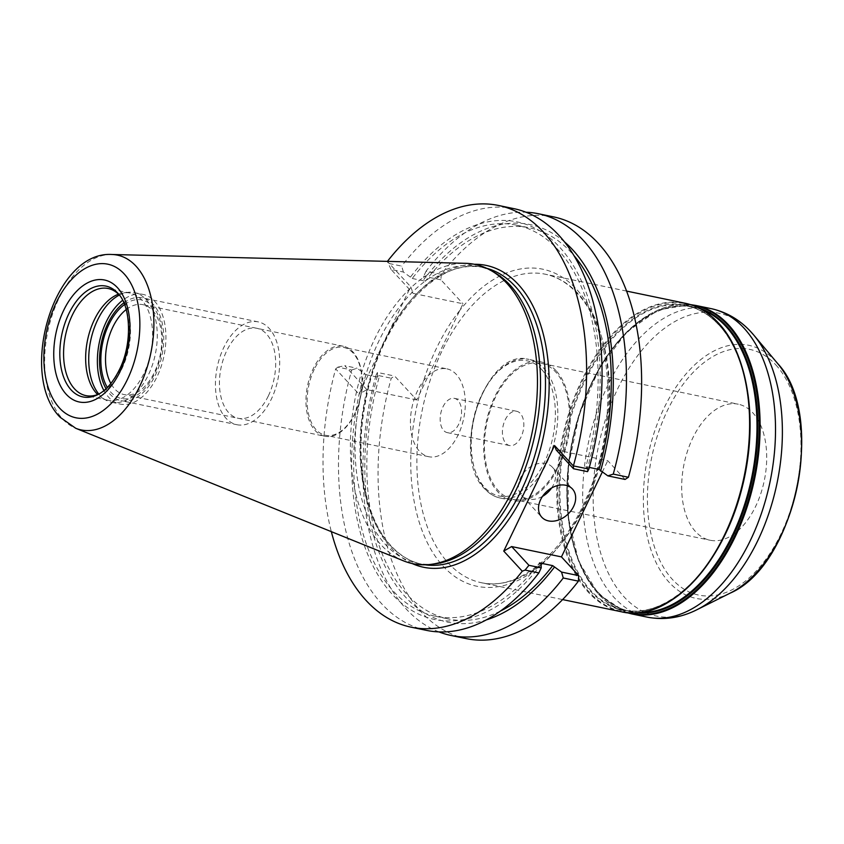 <?xml version="1.0" encoding="UTF-8"?>
<svg xmlns="http://www.w3.org/2000/svg" width="844" height="844" viewBox="0 0 844 844"><rect width="100%" height="100%" fill="white"/><g stroke="black" fill="none" stroke-linecap="round" stroke-linejoin="round"><path stroke-width="0.63" stroke-dasharray="4.22 3.17" d="M403.643 560.891A152.827 90.129 101.7 0 1 381.003 544.802A152.827 90.129 101.7 0 1 361.148 374.124A152.827 90.129 101.7 0 1 465.403 263.317M434.723 563.897A151.509 89.348 101.7 0 1 417.01 563.212A151.509 89.348 101.7 0 1 385.413 544.475A151.509 89.348 101.7 0 1 368.153 367.636A151.509 89.348 101.7 0 1 478.59 266.514A151.509 89.348 101.7 0 1 495.111 272.928M119.51 295.21A54.702 32.262 101.7 0 1 120.439 296.265A54.702 32.262 101.7 0 1 121.821 368.923A54.702 32.262 101.7 0 1 100.288 393.388A54.702 32.262 101.7 0 1 99.012 393.99M118.498 294.176A54.702 32.262 101.7 0 1 123.846 292.847A54.702 32.262 101.7 0 1 130.24 293.09A54.702 32.262 101.7 0 1 143.902 373.512A54.702 32.262 101.7 0 1 108.011 400.204A54.702 32.262 101.7 0 1 102.04 397.883A54.702 32.262 101.7 0 1 97.672 394.538M119.363 295.052A56.01 33.032 101.7 0 1 127.834 292.351A56.01 33.032 101.7 0 1 134.375 292.604A56.01 33.032 101.7 0 1 146.054 299.536A56.01 33.032 101.7 0 1 148.365 374.958A56.01 33.032 101.7 0 1 111.619 402.293A56.01 33.032 101.7 0 1 105.511 399.919A56.01 33.032 101.7 0 1 99.94 395.372A56.01 33.032 101.7 0 1 98.811 394.074M134.375 292.604L143.026 294.408A56.01 33.032 -78.3 0 1 154.705 301.329A56.01 33.032 101.7 0 1 161.088 366.697A56.01 33.032 101.7 0 1 120.27 404.086A56.01 33.032 101.7 0 1 108.591 397.165A56.01 33.032 -78.3 0 1 103.928 390.593M143.026 294.408A56.01 33.032 -78.3 0 0 122.665 300.285M124.553 304.526A50.324 29.677 101.7 0 1 158.187 315.434A50.324 29.677 101.7 0 1 154.441 373.955A50.324 29.677 101.7 0 1 107.346 387.449M126.199 309.558A45.945 27.092 101.7 0 1 142.984 304.673A45.945 27.092 101.7 0 1 154.463 372.225A45.945 27.092 101.7 0 1 124.311 394.644A45.945 27.092 101.7 0 1 110.849 383.482M324.729 436.242A45.945 27.092 101.7 0 0 354.881 413.824A45.945 27.092 -78.3 0 0 343.402 346.272A45.945 27.092 -78.3 0 0 313.251 368.691A45.945 27.092 101.7 0 0 324.729 436.242L124.311 394.644M314.263 369.334A44.848 26.449 -78.3 0 0 325.467 435.282A44.848 26.449 -78.3 0 0 354.902 413.391A44.848 26.449 -78.3 0 0 343.698 347.443A44.848 26.449 -78.3 0 0 314.263 369.334M446.982 368.881A44.848 26.449 -78.3 0 1 458.186 434.829A44.848 26.449 101.7 0 1 428.752 456.72A44.848 26.449 101.7 0 1 417.548 390.772A44.848 26.449 -78.3 0 1 446.982 368.881L343.698 347.443M442.931 406.903A17.502 10.318 101.7 0 1 454.42 398.357A17.502 10.318 101.7 0 1 458.788 424.089A17.502 10.318 101.7 0 1 447.309 432.634A17.502 10.318 101.7 0 1 442.931 406.903M505.197 419.827A17.502 10.318 101.7 0 1 516.686 411.281A17.502 10.318 101.7 0 1 521.054 437.013A17.502 10.318 101.7 0 1 509.565 445.558A17.502 10.318 101.7 0 1 505.197 419.827M556.112 370.738A70.78 41.736 -78.3 0 0 541.352 361.992A70.78 41.736 -78.3 0 0 489.763 409.234A70.78 41.736 -78.3 0 0 497.823 491.841A70.78 41.736 101.7 0 0 512.582 500.597A70.78 41.736 101.7 0 0 564.172 453.355A70.78 41.736 101.7 0 0 556.112 370.738M541.088 363.279A69.461 40.966 -78.3 0 1 555.563 371.866A69.461 40.966 101.7 0 1 563.486 452.943A69.461 40.966 101.7 0 1 512.846 499.31A69.461 40.966 101.7 0 1 498.371 490.723A69.461 40.966 -78.3 0 1 490.448 409.646A69.461 40.966 -78.3 0 1 541.088 363.279L738.31 404.213A69.461 40.966 -78.3 0 0 687.681 450.569A69.461 40.966 -78.3 0 0 695.593 531.657A69.461 40.966 101.7 0 0 710.078 540.244A69.461 40.966 101.7 0 0 760.708 493.877A69.461 40.966 101.7 0 0 752.795 412.8A69.461 40.966 -78.3 0 0 738.31 404.213M466.078 638.581A215.347 126.99 101.7 0 1 391.247 378.217L394.623 376.023L416.704 399.972L463.008 303.766L413.18 293.417L410.69 286.728L358.985 394.169L335.659 368.881A215.347 126.99 -78.3 0 0 331.333 531.646M553.601 216.887A215.347 126.99 101.7 0 0 441.243 274.332L440.927 279.818L463.008 303.766M625.056 479.445L607.754 460.687L556.196 449.989M602.215 472.197L607.754 460.687M459.801 310.434A161.9 95.477 -78.3 0 0 419.922 393.293A161.9 95.477 101.7 0 0 443.184 566.25A161.9 95.477 101.7 0 0 583.183 507.244A161.9 95.477 101.7 0 0 576.505 289.228A161.9 95.477 101.7 0 0 459.801 310.434M416.704 399.972L366.876 389.633L358.985 394.169M410.68 276.79A203.014 119.721 101.7 0 1 559.488 247.007A203.014 119.721 101.7 0 1 587.413 468.388L585.863 466.7A199.722 117.78 -78.3 0 0 516.486 225.137A199.722 117.78 -78.3 0 0 412.231 278.467L403.39 272.032L391.099 269.479L413.18 293.417M440.927 279.818L423.72 276.252L423.825 279.512L425.376 281.2A199.722 117.78 101.7 0 1 529.631 227.859A199.722 117.78 101.7 0 1 574.089 255.732M412.231 278.467L425.376 281.2M391.099 269.479L387.364 261.44L410.69 286.728M403.39 272.032L401.681 266.113L387.871 263.254M587.413 468.388L587.529 471.659M514.028 208.679A215.347 126.99 -78.3 0 0 401.681 266.113M335.659 368.881L337.874 367.14L351.684 369.999A215.347 126.99 -78.3 0 0 426.505 630.373M351.684 369.999L357.086 368.237L365.927 374.683A199.722 117.78 -78.3 0 0 435.314 616.247A199.722 117.78 -78.3 0 0 539.559 562.916M541.109 564.594A203.014 119.721 101.7 0 1 392.312 594.376A203.014 119.721 101.7 0 1 364.376 372.995M441.243 274.332L426.083 271.177A215.347 126.99 101.7 0 1 526.023 212.224M438.922 631.892A215.347 126.99 101.7 0 1 376.086 375.063L391.247 378.217M585.863 466.7L589.302 467.418M366.876 389.633L344.795 365.684L357.086 368.237M365.927 374.683L379.083 377.405L377.521 375.728L377.416 372.457L394.623 376.023M337.874 367.14L344.795 365.684M500.334 611.098A199.722 117.78 101.7 0 1 448.459 618.979A199.722 117.78 101.7 0 1 379.083 377.405M377.521 375.728A203.014 119.721 -78.3 0 0 486.228 619.929M564.657 242.017A203.014 119.721 -78.3 0 0 423.825 279.512M426.083 271.177L423.72 276.252M377.416 372.457L376.086 375.063M551.554 488.032A20.836 15.508 -42.7 0 0 553.485 484.72A20.836 15.508 137.3 0 0 552.324 467.165A20.836 15.508 137.3 0 0 520.526 477.873A20.836 15.508 -42.7 0 0 521.687 495.428L541.785 517.214M542.544 496.346A20.836 15.508 -42.7 0 1 521.687 495.428M123.878 302.848A52.507 30.964 101.7 0 1 142.32 297.837A52.507 30.964 101.7 0 1 155.433 375.031A52.507 30.964 101.7 0 1 120.977 400.657A52.507 30.964 101.7 0 1 106.049 388.715M236.89 424.711A52.507 30.964 101.7 0 0 271.346 399.085A52.507 30.964 -78.3 0 0 258.232 321.891A52.507 30.964 -78.3 0 0 223.776 347.517A52.507 30.964 101.7 0 0 236.89 424.711L120.977 400.657M268.371 395.868A45.945 27.092 -78.3 0 0 266.482 333.992A45.945 27.092 -78.3 0 0 226.751 350.735A45.945 27.092 -78.3 0 0 228.65 412.611A45.945 27.092 -78.3 0 0 268.371 395.868M111.809 254.487A89.264 52.634 -78.3 0 0 50.914 319.201A89.264 52.634 -78.3 0 0 62.509 418.888A89.264 52.634 -78.3 0 0 75.738 428.288M120.439 296.265L118.656 294.145A56.59 33.37 101.7 0 1 120.091 369.313A56.59 33.37 101.7 0 1 97.799 394.633L100.288 393.388M541.553 369.366A69.029 40.712 101.7 0 1 544.391 462.322A69.029 40.712 101.7 0 1 484.709 487.473A69.029 40.712 -78.3 0 1 481.861 394.517A69.029 40.712 -78.3 0 1 541.553 369.366M541.352 361.992L528.893 359.407A70.78 41.736 -78.3 0 1 543.652 368.153A70.78 41.736 101.7 0 1 551.712 450.77A70.78 41.736 101.7 0 1 500.123 498.002A70.78 41.736 101.7 0 1 485.374 489.256A70.78 41.736 -78.3 0 1 477.303 406.65A70.78 41.736 -78.3 0 1 528.893 359.407C485.543 346.578 449.303 455.623 484.804 488.95C489.256 493.761 494.362 496.778 500.123 498.002L512.582 500.597M775.847 364.893A125.461 73.987 101.7 0 1 781.027 533.841A125.461 73.987 101.7 0 1 672.541 579.564A125.461 73.987 -78.3 0 1 667.361 410.606A125.461 73.987 -78.3 0 1 775.847 364.893M730.113 593.153A129.259 76.224 101.7 0 1 669.25 582.444A129.259 76.224 -78.3 0 1 663.911 408.39A129.259 76.224 -78.3 0 1 775.678 361.285A129.259 76.224 101.7 0 1 777.746 363.637M751.403 332.399A154.6 91.173 -78.3 0 0 617.724 388.736A154.6 91.173 -78.3 0 0 624.106 596.919A154.6 91.173 101.7 0 0 696.901 609.737M647.095 617.112A157.533 92.903 101.7 0 1 614.242 597.636A157.533 92.903 -78.3 0 1 596.297 413.771A157.533 92.903 -78.3 0 1 711.112 308.63M695.72 305.433A157.533 92.903 -78.3 0 0 580.904 410.574A157.533 92.903 -78.3 0 0 598.85 594.44A157.533 92.903 101.7 0 0 631.702 613.915M628.59 612.755A157.089 92.64 101.7 0 1 598.428 593.933A157.089 92.64 -78.3 0 1 579.839 412.716A157.089 92.64 -78.3 0 1 692.407 305.254M699.381 308.25A155.781 91.869 -78.3 0 0 582.096 406.618A155.781 91.869 -78.3 0 0 598.375 592.688A155.781 91.869 101.7 0 0 636.176 612.786M639.414 612.491A155.338 91.606 101.7 0 1 630.341 611.394A155.338 91.606 101.7 0 1 597.953 592.193A155.338 91.606 -78.3 0 1 580.261 410.88A155.338 91.606 -78.3 0 1 693.483 307.195C653.509 297.552 604.304 341.282 581.885 407.241C557.135 474.845 564.583 557.768 598.238 592.351C607.691 602.532 618.388 608.883 630.341 611.394L623.421 609.959A155.338 91.606 101.7 0 1 591.032 590.758A155.338 91.606 -78.3 0 1 573.34 409.445A155.338 91.606 -78.3 0 1 686.562 305.76L693.483 307.195A155.338 91.606 -78.3 0 1 702.24 309.801M747.953 394.148A155.338 91.606 101.7 0 0 718.951 324.972A155.338 91.606 -78.3 0 0 686.562 305.76C698.515 308.282 709.213 314.633 718.666 324.813C755.169 361.918 760.212 455.412 729.174 524.936C704.993 582.866 660.177 618.599 623.421 609.959A155.338 91.606 101.7 0 0 714.921 553.305M718.529 324.465A155.781 91.869 101.7 0 1 724.954 534.241A155.781 91.869 101.7 0 1 590.251 591.011A155.781 91.869 -78.3 0 1 583.826 381.235A155.781 91.869 -78.3 0 1 718.529 324.465M720.776 325.826A157.089 92.64 101.7 0 0 718.476 323.22A157.089 92.64 -78.3 0 0 582.634 380.465A157.089 92.64 -78.3 0 0 589.112 592.003A157.089 92.64 101.7 0 0 662.804 605.169M621.184 611.731A157.533 92.903 101.7 0 1 588.331 592.256A157.533 92.903 -78.3 0 1 570.386 408.39A157.533 92.903 -78.3 0 1 685.201 303.249M626.628 291.096L545.308 274.216C556.913 276.632 567.39 282.856 576.747 292.91C613.757 330.183 618.8 427.613 586.084 498.698C561.271 556.66 516.433 591.19 481.291 582.698A157.533 92.903 101.7 0 0 596.107 477.546A157.533 92.903 101.7 0 0 578.161 293.691A157.533 92.903 -78.3 0 0 545.308 274.216A157.533 92.903 -78.3 0 0 430.493 379.357A157.533 92.903 -78.3 0 0 448.438 563.222A157.533 92.903 101.7 0 0 481.291 582.698L562.61 599.578M412.157 563.539A154.135 90.899 101.7 0 1 391.363 548.178A154.135 90.899 101.7 0 1 370.811 377.817A154.135 90.899 101.7 0 1 474.265 264.277M425.112 564.794A151.509 89.348 101.7 0 1 421.958 564.235A151.509 89.348 101.7 0 1 390.371 545.509A151.509 89.348 101.7 0 1 373.101 368.67A151.509 89.348 101.7 0 1 483.538 267.537A151.509 89.348 101.7 0 1 486.65 268.286M108.011 400.204L85.93 395.625M102.04 397.883L105.511 399.919M123.846 292.847L127.834 292.351M130.24 293.09L108.159 288.511M111.619 402.293L120.27 404.086M343.402 346.272L142.984 304.673M428.752 456.72L325.467 435.282M454.42 398.357L516.686 411.281M447.309 432.634L509.565 445.558M512.846 499.31L710.078 540.244M690.413 304.6L658.193 309.959L626.702 332.03L599.356 368.3L579.184 414.731L568.392 466.162L568.202 516.876L578.636 561.218L598.565 594.281L626.491 612.565M478.59 266.514L483.538 267.537C438.152 255.51 380.064 319.771 365.663 401.185C354.016 458.777 364.766 518.3 391.215 545.973C400.32 555.763 410.564 561.851 421.958 564.235L417.01 563.212M435.314 616.247L448.459 618.979M516.486 225.137L529.631 227.859M552.324 467.165L572.411 488.95M258.232 321.891L142.32 297.837"/><path stroke-width="1.27" d="M506.843 283.31A152.827 90.129 101.7 0 1 528.576 447.394A152.827 90.129 101.7 0 1 430.735 564.383A152.827 90.129 101.7 0 1 403.643 560.891L75.738 428.288A89.264 52.634 -78.3 0 0 144.619 374.757A89.264 52.634 -78.3 0 0 136.011 266.166A89.264 52.634 -78.3 0 0 111.809 254.487L465.403 263.317A152.827 90.129 101.7 0 1 491.651 270.892A152.827 90.129 101.7 0 1 506.843 283.31M491.651 270.892L495.111 272.928A151.509 89.348 101.7 0 1 510.177 285.24A151.509 89.348 101.7 0 1 531.731 447.911A151.509 89.348 101.7 0 1 434.723 563.897L430.735 564.383M99.012 393.99A54.702 32.262 101.7 0 1 85.93 395.625A54.702 32.262 101.7 0 1 72.267 315.202A54.702 32.262 101.7 0 1 108.159 288.511A54.702 32.262 101.7 0 1 119.51 295.21M97.672 394.538A54.702 32.262 101.7 0 1 94.349 319.781A54.702 32.262 101.7 0 1 118.498 294.176M98.811 394.074A56.01 33.032 101.7 0 1 97.63 319.939A56.01 33.032 101.7 0 1 119.363 295.052M122.665 300.285A56.01 33.032 -78.3 0 0 103.928 390.593M107.346 387.449A50.324 29.677 101.7 0 1 108.855 324.529A50.324 29.677 101.7 0 1 124.553 304.526M110.849 383.482A45.945 27.092 101.7 0 1 112.832 327.092A45.945 27.092 101.7 0 1 126.199 309.558M526.023 212.224A215.347 126.99 101.7 0 1 538.43 213.743L553.601 216.887A215.347 126.99 101.7 0 1 628.432 477.261L625.056 479.445L607.859 475.879L613.261 474.106L628.432 477.261M578.435 581.147L563.264 577.992A215.347 126.99 101.7 0 1 450.907 635.437L466.078 638.581A215.347 126.99 101.7 0 0 578.435 581.147L578.762 575.65L561.45 556.892L602.215 472.197M573.329 465.899L573.509 468.747L556.196 449.989L554.54 445.526L573.329 465.899L588.859 469.042A215.347 126.99 -78.3 0 0 514.028 208.679L498.582 205.472A215.347 126.99 -78.3 0 0 387.417 261.376M588.859 469.042L587.529 471.659L573.509 468.747M331.333 531.646A215.347 126.99 -78.3 0 0 411.06 627.166L426.505 630.373A215.347 126.99 -78.3 0 0 538.862 572.928L525.052 570.069L522.278 571.198L503.741 551.09L554.54 445.526M538.862 572.928L541.226 567.864L541.109 564.594L539.559 562.916L552.704 565.638A199.722 117.78 101.7 0 1 500.334 611.098M411.06 627.166A215.347 126.99 -78.3 0 0 522.278 571.198M573.414 465.835A215.347 126.99 -78.3 0 0 498.582 205.472M503.741 551.09L511.633 546.553L561.45 556.892M573.572 506.505A20.836 15.508 137.3 0 0 572.411 488.95A20.836 15.508 137.3 0 0 540.614 499.659A20.836 15.508 137.3 0 0 541.785 517.214A20.836 15.508 137.3 0 0 573.572 506.505M541.226 567.864L528.935 565.311L511.633 546.553M578.762 575.65L561.555 572.084L552.704 565.638M528.935 565.311L525.052 570.069M538.43 213.743A215.347 126.99 101.7 0 1 613.261 474.106M450.907 635.437A215.347 126.99 101.7 0 1 438.922 631.892M589.302 467.418L599.008 469.433L607.859 475.879M574.089 255.732A199.722 117.78 101.7 0 1 599.008 469.433M486.228 619.929A203.014 119.721 -78.3 0 0 554.265 567.326M600.559 471.121A203.014 119.721 -78.3 0 0 564.657 242.017M563.264 577.992L561.555 572.084M551.554 488.032A20.836 15.508 -42.7 0 1 542.544 496.346M106.049 388.715A52.507 30.964 101.7 0 1 107.863 323.463A52.507 30.964 101.7 0 1 123.878 302.848M124.152 273.889A78.429 46.251 -78.3 0 0 56.326 302.468A78.429 46.251 -78.3 0 0 59.565 408.085A78.429 46.251 -78.3 0 0 127.391 379.505A78.429 46.251 -78.3 0 0 124.152 273.889M120.07 371.571A62.277 36.725 101.7 0 1 66.212 394.264A62.277 36.725 101.7 0 1 63.648 310.402A62.277 36.725 101.7 0 1 117.495 287.709A62.277 36.725 101.7 0 1 120.07 371.571M97.799 394.633A56.59 33.37 101.7 0 1 63.49 376.698A56.59 33.37 101.7 0 1 68.818 313.736A56.59 33.37 101.7 0 1 118.656 294.145C131.02 307.353 132.276 344.552 119.342 369.799C113.085 382.269 105.911 390.55 97.799 394.633M730.113 593.153C795.618 565.111 826.687 415.427 777.746 363.637A129.259 76.224 101.7 0 1 797.095 487.357A129.259 76.224 101.7 0 1 730.113 593.153L696.901 609.737A154.6 91.173 101.7 0 0 777.029 483.19A154.6 91.173 101.7 0 0 753.882 335.216L751.033 331.987C739.861 319.813 726.557 312.027 711.112 308.63A157.533 92.903 -78.3 0 1 743.965 328.105A157.533 92.903 101.7 0 1 761.91 511.96A157.533 92.903 101.7 0 1 647.095 617.112C664.038 620.361 680.644 617.903 696.901 609.737M751.403 332.399A154.6 91.173 101.7 0 1 753.882 335.216L777.746 363.637M626.491 612.565L631.702 613.915A157.533 92.903 101.7 0 0 746.518 508.763A157.533 92.903 101.7 0 0 728.572 324.908A157.533 92.903 -78.3 0 0 695.72 305.433L711.112 308.63M692.407 305.254A157.089 92.64 -78.3 0 1 727.792 325.151A157.089 92.64 101.7 0 1 744.967 510.62A157.089 92.64 101.7 0 1 628.59 612.755M636.176 612.786A155.781 91.869 101.7 0 0 745.79 503.678A155.781 91.869 101.7 0 0 726.652 326.153A155.781 91.869 -78.3 0 0 699.381 308.25M702.24 309.801A155.338 91.606 -78.3 0 1 725.872 326.406A155.338 91.606 101.7 0 1 745.885 500.418A155.338 91.606 101.7 0 1 639.414 612.491M747.953 394.148A155.338 91.606 101.7 0 1 714.921 553.305M720.776 325.826A157.089 92.64 101.7 0 1 744.503 476.438A157.089 92.64 101.7 0 1 662.804 605.169M718.054 322.724A157.533 92.903 101.7 0 1 736 506.579A157.533 92.903 101.7 0 1 621.184 611.731C669.672 623.885 728.309 559.414 744.355 477.187C757.574 416.525 746.919 352.887 718.339 322.883C708.633 312.417 697.587 305.866 685.201 303.249A157.533 92.903 -78.3 0 1 718.054 322.724M474.265 264.277A154.135 90.899 101.7 0 1 518.29 284.449A154.135 90.899 101.7 0 1 532.511 473.684A154.135 90.899 101.7 0 1 412.157 563.539M486.65 268.286A151.509 89.348 101.7 0 1 515.125 286.274A151.509 89.348 101.7 0 1 533.229 460.56A151.509 89.348 101.7 0 1 425.112 564.794M111.809 254.487C53.531 250.816 17.703 375.137 60.177 417.305L75.738 428.288M631.702 613.915L647.095 617.112M695.72 305.433L690.413 304.6M626.628 291.096L685.201 303.249M562.61 599.578L621.184 611.731"/></g></svg>
